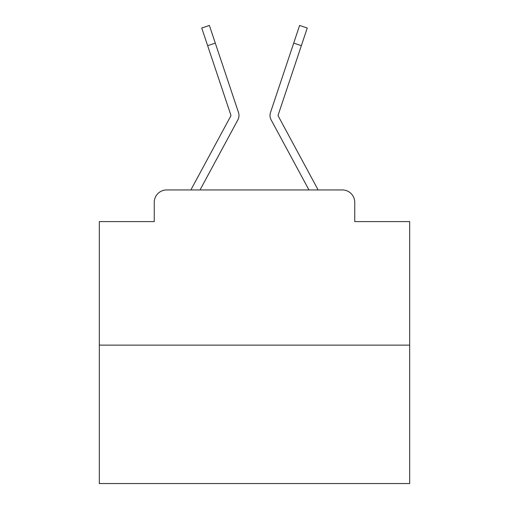 <?xml version="1.0" encoding="UTF-8"?>
<svg xmlns="http://www.w3.org/2000/svg" width="509" height="509" viewBox="0 0 509 509"><rect width="100%" height="100%" fill="white"/><g stroke="black" fill="none" stroke-linecap="round" stroke-linejoin="round"><path stroke-width="0.76" d="M154.252 202.359L154.252 221.6L154.252 202.359A12.413 12.413 0 0 1 166.666 189.946L190.983 189.946A31.036 31.036 0 0 1 192.122 187.611L230.762 116.046A1.241 1.241 0 0 0 230.851 115.059L201.736 28.008L209.39 25.45L215.294 43.112L207.647 45.67M409.681 345.127L99.319 345.127L99.319 483.55L409.681 483.55L409.681 221.6L354.748 221.6L354.748 202.359A12.413 12.413 0 0 0 342.334 189.946L166.666 189.946M99.319 345.127L99.319 221.6L154.252 221.6M229.311 135.718L200.031 189.946L229.311 135.718L200.031 189.946L229.311 135.718L200.031 189.946L229.311 135.718L200.031 189.946L229.311 135.718L200.031 189.946L229.311 135.718L200.031 189.946L229.311 135.718L200.031 189.946L229.311 135.718L200.031 189.946L229.311 135.718L200.031 189.946L229.311 135.718L200.031 189.946L229.311 135.718L200.031 189.946L229.311 135.718L200.031 189.946L229.311 135.718L200.031 189.946L229.311 135.718L200.031 189.946L229.311 135.718L200.031 189.946L229.311 135.718L200.031 189.946L229.311 135.718L200.031 189.946L229.311 135.718L200.031 189.946L206.081 189.946M302.919 189.946L308.969 189.946L279.689 135.718M278.238 116.046A1.241 1.241 0 0 1 278.086 115.454A1.241 1.241 0 0 0 278.238 116.046L316.878 187.611A31.036 31.036 0 0 1 318.017 189.946L342.334 189.946M354.748 221.6L354.748 202.359M200.031 189.946L237.862 119.882A9.308 9.308 0 0 0 238.498 112.502L215.294 43.112M308.969 189.946L271.138 119.882A9.308 9.308 0 0 1 270.502 112.502L299.61 25.45L307.264 28.008L301.353 45.67L293.706 43.112M230.914 115.454A1.241 1.241 0 0 0 230.851 115.059A1.241 1.241 0 0 1 230.914 115.454A1.241 1.241 0 0 0 230.851 115.059A1.241 1.241 0 0 1 230.914 115.454A1.241 1.241 0 0 0 230.851 115.059A1.241 1.241 0 0 1 230.914 115.454A1.241 1.241 0 0 0 230.851 115.059A1.241 1.241 0 0 1 230.914 115.454A1.241 1.241 0 0 0 230.851 115.059A1.241 1.241 0 0 1 230.914 115.454A1.241 1.241 0 0 0 230.851 115.059A1.241 1.241 0 0 1 230.914 115.454A1.241 1.241 0 0 0 230.851 115.059A1.241 1.241 0 0 1 230.914 115.454A1.241 1.241 0 0 0 230.851 115.059A1.241 1.241 0 0 1 230.914 115.454A1.241 1.241 0 0 0 230.851 115.059A1.241 1.241 0 0 1 230.914 115.454A1.241 1.241 0 0 0 230.851 115.059A1.241 1.241 0 0 1 230.914 115.454A1.241 1.241 0 0 0 230.851 115.059A1.241 1.241 0 0 1 230.914 115.454A1.241 1.241 0 0 0 230.851 115.059A1.241 1.241 0 0 1 230.914 115.454A1.241 1.241 0 0 0 230.851 115.059A1.241 1.241 0 0 1 230.914 115.454A1.241 1.241 0 0 0 230.851 115.059A1.241 1.241 0 0 1 230.914 115.454A1.241 1.241 0 0 0 230.851 115.059A1.241 1.241 0 0 1 230.914 115.454A1.241 1.241 0 0 0 230.851 115.059A1.241 1.241 0 0 1 230.914 115.454A1.241 1.241 0 0 0 230.851 115.059A1.241 1.241 0 0 1 230.914 115.454A1.241 1.241 0 0 0 230.851 115.059A1.241 1.241 0 0 1 230.762 116.046A1.241 1.241 0 0 0 230.914 115.454A1.241 1.241 0 0 1 230.762 116.046A1.241 1.241 0 0 0 230.914 115.454A1.241 1.241 0 0 1 230.762 116.046A1.241 1.241 0 0 0 230.914 115.454A1.241 1.241 0 0 1 230.762 116.046A1.241 1.241 0 0 0 230.914 115.454A1.241 1.241 0 0 1 230.762 116.046A1.241 1.241 0 0 0 230.914 115.454A1.241 1.241 0 0 1 230.762 116.046A1.241 1.241 0 0 0 230.914 115.454A1.241 1.241 0 0 1 230.762 116.046A1.241 1.241 0 0 0 230.914 115.454A1.241 1.241 0 0 1 230.762 116.046A1.241 1.241 0 0 0 230.914 115.454A1.241 1.241 0 0 1 230.762 116.046A1.241 1.241 0 0 0 230.914 115.454A1.241 1.241 0 0 1 230.762 116.046A1.241 1.241 0 0 0 230.914 115.454A1.241 1.241 0 0 1 230.762 116.046A1.241 1.241 0 0 0 230.914 115.454A1.241 1.241 0 0 1 230.762 116.046A1.241 1.241 0 0 0 230.914 115.454A1.241 1.241 0 0 1 230.762 116.046A1.241 1.241 0 0 0 230.914 115.454A1.241 1.241 0 0 1 230.762 116.046A1.241 1.241 0 0 0 230.914 115.454A1.241 1.241 0 0 1 230.762 116.046A1.241 1.241 0 0 0 230.914 115.454A1.241 1.241 0 0 1 230.762 116.046A1.241 1.241 0 0 0 230.914 115.454A1.241 1.241 0 0 1 230.762 116.046A1.241 1.241 0 0 0 230.914 115.454M278.149 115.059A1.241 1.241 0 0 0 278.086 115.454A1.241 1.241 0 0 1 278.149 115.059L301.353 45.67M201.736 28.008L209.39 25.45"/></g></svg>
